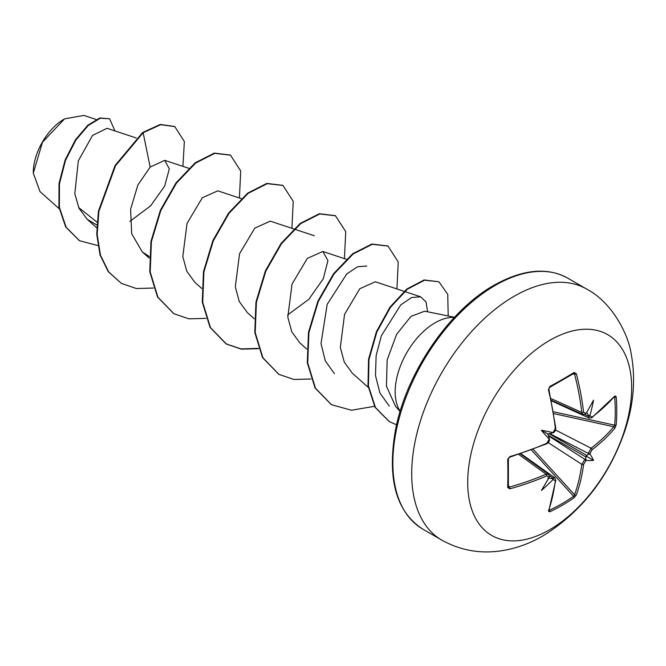 <?xml version="1.0" encoding="UTF-8"?>
<svg xmlns="http://www.w3.org/2000/svg" width="666" height="666" viewBox="0 0 666 666"><rect width="100%" height="100%" fill="white"/><g stroke="black" fill="none" stroke-linecap="round" stroke-linejoin="round"><path stroke-width="1" d="M551.473 400.857L589.335 418.148L588.311 416.175A230.453 144.147 -124.5 0 0 588.211 415.093L589.302 416.025L590.018 415.126A231.693 144.922 55.5 0 1 590.093 415.967L592.066 417.107A231.452 130.078 -1.3 0 0 614.901 395.954L616.175 396.728A230.336 177.822 30.8 0 1 616.791 410.93A230.336 177.822 30.8 0 1 616.175 424.883A1.24 0.741 -174.9 0 1 614.66 425.174A229.096 176.865 -149.2 0 0 615.267 411.297A229.096 176.865 -149.2 0 0 614.66 397.177L614.243 397.103M553.354 432.151A1.24 0.641 64.2 0 1 553.113 432.85L552.58 432.517A169.972 64.202 169.7 0 0 541.358 430.253L547.785 433.957L551.656 433.258L552.58 432.517A231.693 121.603 -4.2 0 0 553.354 432.151L555.327 428.538A231.452 130.086 -118.7 0 0 548.426 389.793L549.741 386.521A230.336 61.23 -18.8 0 0 562.337 379.495A230.336 61.23 -18.8 0 0 574.117 372.452A1.24 0.791 58.2 0 1 573.884 373.401L573.884 373.401A1.24 0.791 58.2 0 1 573.617 373.476L574.567 374.092L572.76 374.092M549.683 529.72A115.934 66.933 -60 0 1 467.698 482.384A115.934 66.933 -60 0 1 549.683 340.393A115.934 66.933 -60 0 1 631.659 387.729A115.934 66.933 -60 0 1 549.683 529.72M574.117 372.452L576.323 373.684A1.24 0.458 165.5 0 1 574.567 374.092A230.211 136.347 -121.3 0 1 581.801 412.421L582.975 414.477L585.489 414.152A1.24 0.791 55.3 0 0 585.739 413.453A231.693 121.603 -4.2 0 0 586.363 413.02L585.672 413.619M576.323 373.684A231.452 137.079 58.7 0 1 583.599 412.221L585.739 413.453M590.018 415.126A169.972 167.407 132.4 0 0 593.531 400.133A169.972 28.721 122.2 0 1 586.363 413.02M616.175 424.883L614.901 428.171A1.24 0.907 -139.8 0 0 613.811 426.764L614.66 425.174L553.513 411.779M614.901 428.171A231.452 137.079 -178.7 0 1 592.066 449.75L590.093 453.363A231.693 144.922 55.5 0 1 590.018 454.129L588.211 454.362A230.453 144.147 -124.5 0 0 588.311 453.371L591.1 448.235A230.211 136.347 1.3 0 0 613.811 426.764L553.821 413.619M549.092 509.948L549.367 510.273A229.096 176.865 29.2 0 0 573.617 496.27L574.567 494.746A230.211 136.347 -121.3 0 0 581.801 464.344L584.865 459.357A230.453 144.139 4.5 0 0 585.672 458.774L586.363 460.447A169.972 74.484 68.2 0 0 593.531 460.373A169.972 74.484 171.8 0 0 590.018 454.129M548.326 435.747L584.865 459.357A1.24 0.774 54.4 0 1 585.739 460.897L583.599 464.418A231.452 137.079 58.7 0 1 576.323 494.988L574.117 497.735A230.336 177.822 -150.8 0 1 562.337 505.236A230.336 177.822 -150.8 0 1 549.741 511.813L548.426 511.088A231.452 130.086 -118.7 0 0 555.327 480.735L553.354 479.595A231.693 144.922 -175.5 0 1 552.58 479.953L552.996 478.854L551.656 478.413A230.453 144.139 4.5 0 0 552.647 477.955L554.861 477.847L520.962 453.713M64.161 119.114A43.64 25.2 120 0 0 33.3 172.561A43.64 25.2 120 0 0 33.3 172.869M96.129 119.48L83.908 115.426L64.594 118.856L42.474 142.216L33.3 173.102L40.018 191.625L59.199 208.691M454.512 317.274L424.667 311.189L410.947 316.392L396.586 334.374L387.146 359.956L386.455 386.213L395.579 406.435L400.091 411.53M400.166 411.288A56.352 32.534 -60 0 1 435.015 322.844A56.352 32.534 -60 0 1 454.337 317.457M97.02 222.186L78.68 207.542M136.264 137.987L107.026 128.297L92.566 135.406L78.313 160.847L74.808 193.639L78.979 208.2L87.121 219.239L96.828 225.025M129.937 221.328L150.658 205.827L164.669 186.072L169.314 168.881L164.71 160.331L150.166 167.091L137.904 184.94L130.586 209.274L131.693 233.716L142.274 251.915L149.276 256.518M217.799 190.834L202.289 197.785L187.038 223.41L182.8 256.543L186.755 271.187L194.78 282.234L201.723 288.411M293.773 228.929L270.304 221.154L254.795 228.105L239.544 253.738L235.306 286.871L239.269 301.515L247.294 312.537M287.604 314.968L308.816 299.342L323.285 278.754L327.938 260.589L322.81 251.465L307.301 258.416L292.049 284.032L287.812 317.166L291.775 331.826L299.8 342.857L306.735 349.034M404.087 291.317L375.316 281.776L359.806 288.728L344.555 314.352L340.326 347.469L344.28 362.129L352.297 373.176L368.24 387.354M389.302 406.094L379.928 393.007L375.482 375.516L376.124 355.661L381.36 335.756L400.724 304.936L411.496 297.569L420.546 296.778L426.015 301.865L427.589 311.788M334.399 373.651L325.258 360.797L321.012 343.548L327.181 304.329L346.761 273.959L357.617 266.75L366.783 266.042M150.166 167.091L143.132 132.725L160.689 124.7L174.792 126.607L184.357 141.517L182.925 166.367M97.844 245.579L79.504 240.709L66.117 227.223L59.366 207.251L59.449 183.824L65.526 160.331L75.907 140.002L88.312 125.441L100.291 118.223L109.59 118.764L114.952 130.927M142.699 132.476L115.085 165.493L98.443 211.139L96.728 234.216L100.042 254.97L108.292 271.728L121.428 283.425L108.724 271.986L100.474 255.22L97.169 234.465L98.884 211.388L115.526 165.751L143.132 132.725L142.699 132.476L160.256 124.45L174.567 126.482M79.287 240.584L65.676 226.964L58.924 207.001L59.008 183.566L65.093 160.073L75.466 139.752L87.87 125.183L99.858 117.974L109.59 118.764M121.428 283.425L136.38 288.528L153.463 288.053M239.419 198.002L240.717 170.996L230.486 155.153L214.768 153.355L195.646 163.037L176.515 183.017L160.797 210.531L151.39 241.691L150.208 272.028L157.95 297.227L173.918 313.736L188.878 318.839L205.969 318.365M291.916 228.313L293.223 201.307L282.983 185.464L267.266 183.666L248.143 193.356L229.012 213.336L213.303 240.859L203.888 272.019L202.722 302.364L210.456 327.555L226.44 344.056L241.392 349.159L258.466 348.684M344.43 258.633L345.729 231.626L335.498 215.776L319.78 213.977L300.657 223.659L281.527 243.639L265.809 271.162L256.402 302.314L255.22 332.659L262.962 357.858L278.929 374.367L293.889 379.47L310.98 378.996M396.928 288.944L398.235 261.938L387.995 246.087L372.277 244.297L353.155 253.987L334.024 273.967L318.315 301.482L308.899 332.642L307.725 362.987L315.468 388.178L331.443 404.678L351.432 410.231L374.483 406.318M448.193 315.984L447.743 294.33L438.886 281.76L424.55 280.211L407.342 289.21L390.426 307.384L376.831 332.018L368.997 359.498L368.431 385.889L375.474 407.55L389.344 421.636L396.57 424.8M230.261 155.028L214.327 153.105L195.205 162.787L176.082 182.759L160.364 210.281L150.949 241.433L149.775 271.778L157.509 296.978L173.701 313.603M282.767 185.339L266.833 183.416L247.702 193.107L228.58 213.087L212.862 240.609L203.455 271.77L202.281 302.106L210.023 327.306L225.999 343.806L241.1 348.926L258.358 348.368M335.281 215.651L319.347 213.728L300.216 223.41L281.094 243.39L265.376 270.904L255.96 302.064L254.787 332.409L262.521 357.609L278.713 374.234M387.77 245.962L371.836 244.047L352.714 253.729L333.591 273.709L317.873 301.232L308.466 332.392L307.292 362.729L315.026 387.928L331.227 404.553M438.886 281.76L424.109 279.961L406.901 288.961L389.985 307.134L376.398 331.76L368.564 359.24L367.99 385.639L375.041 407.292L389.119 421.511M549.109 476.939L548.934 477.847A169.972 28.721 117.8 0 1 541.358 490.492A169.972 167.407 107.6 0 0 552.58 479.953M549.442 476.681L549.483 476.523A1.24 0.791 -175.3 0 1 549 477.089L546.861 475.849A231.452 137.079 -178.7 0 1 509.848 488.819L507.683 487.529A230.336 61.23 -101.2 0 0 507.683 459.373L509.848 456.601A231.452 130.078 -1.3 0 0 546.861 443.206L549 439.693A1.24 0.633 -4.2 0 0 549.483 439.135L549.483 439.135A1.24 0.633 -4.2 0 0 549.45 439.019M541.358 430.253A169.972 64.202 70.3 0 0 548.934 438.836L549.483 439.135C549.666 441 548.709 442.574 546.62 443.864A1.24 0.608 -113.7 0 0 546.861 443.206M588.211 415.093L586.746 412.337M547.785 433.957L549.109 437.67L548.934 438.836A231.693 121.603 -115.8 0 1 549 439.693M547.785 478.171L551.656 478.413M585.672 458.774L586.072 456.068L588.211 454.362M573.942 373.368L549.567 387.437A1.24 0.641 61.6 0 1 549.367 387.479M508.316 458.566A1.24 0.641 178.4 0 1 508.383 458.766L508.383 486.846A1.24 0.791 -178.2 0 0 508.316 486.571L509.323 487.087A1.24 0.458 74.5 0 1 509.848 488.819M508.424 485.522L509.323 487.087A230.211 136.347 1.3 0 0 546.137 474.192L548.501 474.175L520.379 453.904M546.62 443.864L548.684 442.024L549.492 439.485L546.62 443.864L509.657 457.242A1.24 0.441 -106.3 0 0 509.848 456.601M509.657 457.242L508.383 458.766A1.24 0.641 178.4 0 1 507.683 459.373M555.327 428.538A1.24 0.608 -6.3 0 0 555.777 428.005C555.702 430.469 554.811 432.084 553.113 432.85L553.113 432.85A1.24 0.641 64.2 0 1 552.996 432.875M508.391 486.913L508.383 486.846A1.24 0.791 -178.2 0 1 507.683 487.529M548.426 389.793A1.24 0.441 -13.7 0 0 548.884 389.302L555.777 428.005M518.747 454.437L546.137 474.192A1.24 0.616 66.6 0 1 546.861 475.849M549.741 386.521A1.24 0.641 61.6 0 1 549.567 387.437L548.884 389.302M583.599 412.221A1.24 0.616 173.4 0 1 581.801 412.421L550.998 398.576M549.433 475.666L552.647 477.955A1.24 0.649 65.1 0 1 553.354 479.595M554.853 477.863L555.769 480.211A1.24 0.816 -172.8 0 1 555.327 480.735M555.769 480.211L548.851 510.647A1.24 0.916 -160.9 0 1 548.426 511.088M549.367 510.273A1.24 0.691 64.9 0 1 549.741 511.813M590.093 415.967A1.24 0.649 174.9 0 1 588.311 416.175L584.723 414.543M531.435 450.016L573.617 496.27A1.24 0.741 54.9 0 1 574.117 497.735M592.066 417.107A1.24 0.816 52.8 0 1 591.833 417.757L614.252 396.595M533.183 449.359L574.567 494.746A1.24 0.907 19.8 0 0 576.323 494.988M614.901 395.954A1.24 0.916 40.9 0 1 614.726 396.536M548.226 442.64L581.801 464.344A1.24 0.808 7.6 0 0 583.599 464.418M616.175 396.728A1.24 0.691 175.1 0 1 614.66 397.177M592.066 449.75A1.24 0.808 -127.6 0 0 591.1 448.235L555.519 430.011M549.6 433.541L588.311 453.371A1.24 0.774 5.6 0 0 590.093 453.363M593.531 460.373L586.072 456.068M441.725 540.068A144.922 83.666 -60 0 1 419.505 423.942A144.922 83.666 -60 0 1 514.185 296.237A144.922 83.666 -60 0 1 586.638 289.061L567.79 278.172A144.922 83.666 120 0 0 495.329 285.348A144.922 83.666 120 0 0 400.657 413.053A144.922 83.666 120 0 0 422.868 529.179L441.725 540.068C459.915 550.191 479.345 553.829 500.016 550.998C515.143 548.809 529.528 543.731 543.165 535.755C582.001 511.596 609.323 476.34 625.141 429.986C633.824 403.704 635.797 378.105 631.06 353.196C628.188 333.907 611.788 302.148 586.638 289.061M586.363 460.447A231.693 144.922 -175.5 0 1 585.739 460.897M548.934 477.847A231.693 121.603 -115.8 0 0 549 477.089M586.113 457.101L548.085 435.148M548.959 433.633L586.987 455.586M422.868 529.179C395.912 511.746 386.829 478.388 395.637 429.112C406.593 372.485 449.142 310.314 494.089 285.223C522.743 269.264 547.31 266.908 567.79 278.172M87.121 219.239L96.712 227.78M164.71 160.331L188.769 168.307M142.274 251.915L149.217 258.092M217.807 190.834L241.275 198.618M294.297 229.104L314.277 235.731M247.286 312.545L254.229 318.723M322.81 251.465L346.278 259.249M404.612 291.492L420.546 296.77M174.792 126.607L174.35 126.349M79.504 240.709L79.071 240.459M230.045 154.895L230.486 155.153M173.476 313.478L173.918 313.736M282.55 185.206L282.983 185.464M225.999 343.806L226.44 344.056M335.056 215.526L335.498 215.776M278.496 374.109L278.929 374.367M387.554 245.837L387.995 246.087M331.002 404.429L331.443 404.678M388.902 421.387L389.344 421.636M551.348 400.266L582.983 414.477M547.119 443.073L546.844 443.498M549.483 476.523L548.493 474.192M548.851 510.647L548.659 510.206M589.335 418.131L591.833 417.757"/></g></svg>
